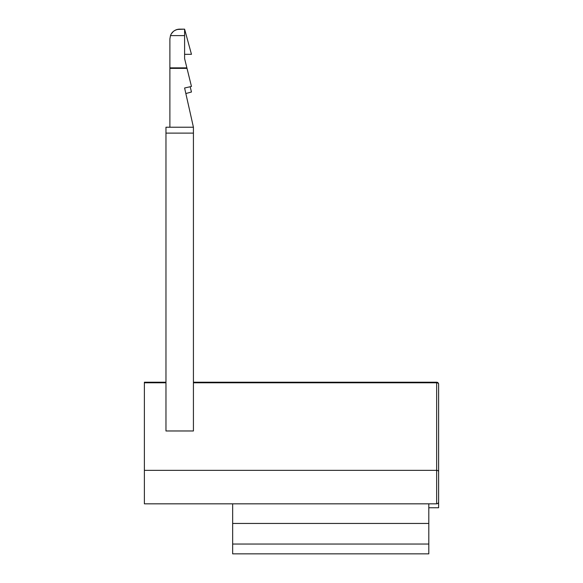 <?xml version="1.0" encoding="UTF-8"?>
<svg xmlns="http://www.w3.org/2000/svg" width="583" height="583" viewBox="0 0 583 583"><rect width="100%" height="100%" fill="white"/><g stroke="black" fill="none" stroke-linecap="round" stroke-linejoin="round"><path stroke-width="0.87" d="M144.387 382.222L165.966 382.222L144.387 382.222L144.387 503.829L428.804 503.829L428.804 553.85L232.653 553.85L232.653 523.447L428.804 523.447M428.804 507.757L438.613 507.757L438.613 384.182A1.96 1.385 180 0 0 436.652 382.791L193.425 382.791M438.613 492.059L438.613 497.948M438.613 468.528L438.613 464.6M436.652 503.829A1.96 1.96 0 0 0 438.613 501.868A1.96 1.96 0 0 1 436.652 503.829L436.652 470.35A1.96 1.385 180 0 1 438.613 471.734L438.613 501.868A1.96 1.96 0 0 1 436.652 503.829L428.804 503.829M193.425 133.106L193.425 430.975L165.966 430.975L165.966 133.106L193.425 133.106L193.425 127.225L165.966 127.225L165.966 133.106M436.652 382.222A1.96 1.96 0 0 1 438.613 384.182A1.96 1.96 0 0 0 436.652 382.222L193.425 382.222L436.652 382.222L436.652 470.35L144.387 470.35M174.74 30.498L175.468 30.105A9.809 9.809 0 0 1 179.695 29.15C174.995 29.565 171.927 31.715 170.476 35.607L169.886 38.959L169.886 127.225M169.886 67.868L186.888 67.868L184.6 58.57L184.6 35.607L170.476 35.607A9.809 9.809 0 0 1 171.329 33.843L173.246 31.569A9.809 9.809 0 0 1 174.732 30.498M179.695 29.15L184.6 29.15L177.247 29.463M184.6 35.607L184.6 29.15L191.464 54.321L184.6 54.321L184.6 58.57M190.167 86.743L191.464 92.005L185.846 93.542L193.425 127.225L184.6 87.997L191.464 86.452L187.012 68.379L169.886 68.379M187.012 68.379L186.888 67.868M232.653 503.829L232.653 523.447M165.966 382.791L144.387 382.791M232.653 544.041L428.804 544.041"/></g></svg>
